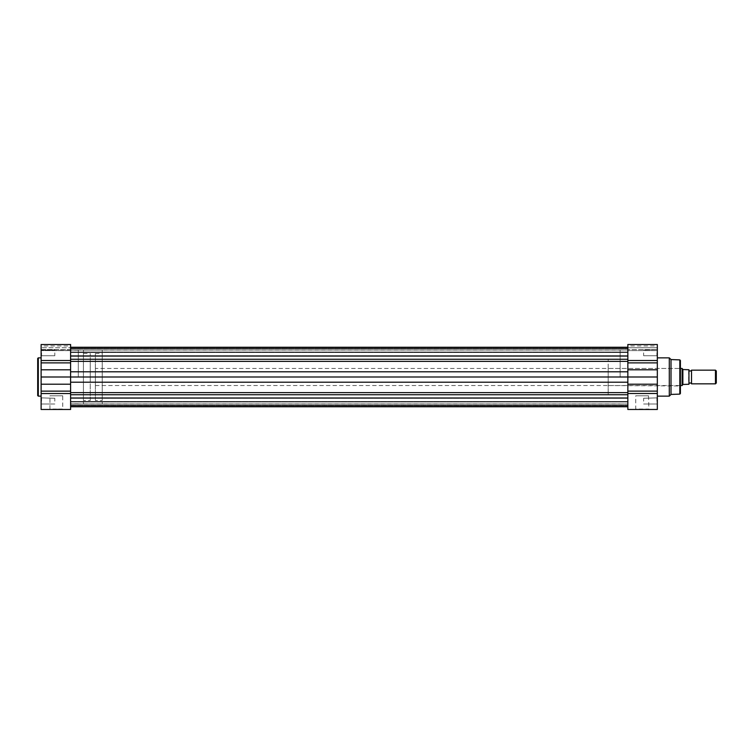 <?xml version="1.0" encoding="UTF-8"?>
<svg xmlns="http://www.w3.org/2000/svg" width="754" height="754" viewBox="0 0 754 754"><rect width="100%" height="100%" fill="white"/><g stroke="black" fill="none" stroke-linecap="round" stroke-linejoin="round"><path stroke-width="0.57" stroke-dasharray="3.77 2.83" d="M691.512 383.833L691.512 370.167M715.471 370.167L715.471 383.833M716.3 383.004L716.3 370.996M688.949 370.167L688.949 383.833L688.949 370.167M83.421 400.506L83.421 353.494L83.421 400.506L90.263 400.506L90.263 353.494L90.263 400.506M83.421 353.494L90.263 353.494M83.421 350.082L83.421 403.918L83.421 350.082L102.224 350.082L102.224 403.918L102.224 350.082M83.421 403.918L102.224 403.918M95.39 400.506L95.39 353.494L95.39 400.506L102.224 400.506L102.224 353.494L102.224 400.506M95.39 353.494L102.224 353.494M95.39 368.452L95.39 385.548L95.39 368.452L680.4 368.452M682.86 384.465L682.116 385.548L682.116 368.452L682.964 369.696L688.694 369.733L688.694 384.267L682.86 384.465L682.86 369.535M95.39 385.548L680.4 385.548M688.949 384.267L688.949 369.733M627.846 401.147L627.846 392.617L627.846 393.531L657.328 393.522L657.328 409.479L627.846 409.479L627.846 401.147M70.603 401.147L70.603 398.282L70.603 401.147M70.603 382.203L70.603 403.918L70.603 377L70.603 392.617L70.603 382.203L627.846 382.203L627.846 392.617L627.846 377L627.846 403.918L627.846 344.521L627.846 349.554L627.846 344.521L657.328 344.521L657.328 393.522M70.603 352.853L70.603 355.718L70.603 352.853M70.603 405.237L70.603 394.738L70.603 406.698L70.603 405.237L627.846 405.237L627.846 401.496L627.846 405.237M627.846 401.571L627.846 394.738L627.846 401.571M70.603 356.011L70.603 347.302L70.603 356.011L627.846 356.011L627.846 361.383L627.846 347.302L627.846 356.011M70.603 359.262L70.603 361.383L70.603 359.262L627.846 359.262M70.603 392.617L70.603 394.738L70.603 392.617L627.846 392.617M70.603 371.797L627.846 371.797L627.846 361.383L627.846 384.191L657.328 384.191M70.603 348.763L70.603 352.005L70.603 347.302L70.603 348.763L627.846 348.763M70.603 352.241L70.603 347.255L70.603 352.241L627.846 352.504L627.846 347.255L627.846 352.241L70.603 352.241M627.846 371.797L627.846 377L657.328 377M70.603 393.494L41.121 393.494L41.121 409.479L70.603 409.479L70.603 350.082L70.603 377L627.846 377L627.846 382.203M70.603 401.759L70.603 406.745L70.603 401.759L627.846 401.496L627.846 406.745L627.846 401.759L70.603 401.759M608.186 368.452L608.186 394.521L608.186 359.479L608.186 385.548L608.186 368.452L679.976 368.452L679.976 385.548L680.4 368.027L680.4 385.973L680.4 360.487M648.506 395.803L648.93 409.479L635.302 409.479L648.506 409.054L635.726 409.054L635.726 395.803L648.506 395.803L635.726 395.803M656.904 401.147L656.904 398.282L656.904 401.147M656.904 352.853L656.904 355.718L656.904 352.853M643.652 352.853L643.652 355.718L643.652 352.853M643.652 401.147L643.652 398.282L643.652 401.147M620.146 377L620.146 350.082L620.146 377M669.298 396.142L669.298 357.858M671.003 394.436L671.003 359.564M657.328 345.973L657.328 347.745L657.328 345.973L627.846 345.973L627.846 350.384L627.846 347.745L657.328 347.745L627.846 347.745L627.846 345.973M627.846 349.554L627.846 350.591L657.328 350.591L627.846 350.591L627.846 349.554L657.328 349.554L627.846 349.554M627.846 393.522L627.846 384.191M37.7 358.452L37.7 377M62.723 395.803L56.333 395.803L62.723 395.803L62.723 409.054L56.333 409.054L63.148 409.479L49.519 409.479L56.333 409.054L49.943 409.054L49.943 395.803L56.333 395.803L49.943 395.803M41.121 401.147L41.121 404.436L41.121 401.147M41.545 401.147L41.545 398.282L41.545 401.147M41.121 352.853L41.121 356.142L41.121 352.853M41.545 352.853L41.545 355.718L41.545 352.853M41.121 344.521L41.121 393.494M70.603 344.521L70.603 369.809L41.121 369.809M54.797 352.853L54.797 355.718L54.797 352.853M54.797 401.147L54.797 398.282L54.797 401.147M90.263 377L90.263 359.479L90.263 377M78.293 377L78.293 350.167L78.293 377M41.121 349.554L41.121 347.745L41.121 350.591L41.121 349.554L70.603 349.554L70.603 347.745L70.603 350.384L41.121 350.384L70.603 350.591L41.121 350.591L70.603 350.591L70.603 349.554L41.121 349.564M41.121 345.973L41.121 347.745L41.121 345.973L70.603 345.973L70.603 347.745L41.121 347.745L70.603 347.745L70.603 345.973M41.121 377L70.603 377L70.603 369.809M70.603 405.2L627.846 405.2M70.603 401.995L627.846 401.995L70.603 401.995M70.603 352.005L627.846 352.005L70.603 352.005M70.603 348.197L627.846 348.197L70.603 348.197M70.603 348.8L627.846 348.8M70.603 361.383L627.846 361.383M70.603 394.738L627.846 394.738M70.603 397.942L627.846 397.942M70.603 405.803L627.846 405.803L70.603 405.803M679.825 359.884L679.825 394.116M627.846 409.479L657.328 409.479M627.846 360.506L657.328 360.506M627.846 391.137L657.328 391.137M627.846 369.809L657.328 369.809M627.846 362.881L657.328 362.881M38.294 396.142L38.294 357.858M70.603 360.506L41.121 360.506M70.603 391.119L41.121 391.119M70.603 384.191L41.121 384.191M70.603 362.881L41.121 362.881M70.603 404.003L627.846 404.003L70.603 404.003M70.603 403.918L620.146 403.918M70.603 355.718L627.846 355.718L70.603 355.718M70.603 406.698L627.846 406.698M70.603 352.504L627.846 352.504L70.603 352.504M70.603 347.302L627.846 347.302M70.603 401.496L627.846 401.496L70.603 401.496M70.603 349.997L627.846 349.997L70.603 349.997M70.603 350.082L620.146 350.082M70.603 398.282L627.846 398.282L70.603 398.282M656.904 404.003L643.652 404.003L656.904 404.003M656.904 355.718L643.652 355.718L656.904 355.718M608.186 385.548L680.4 385.973M608.186 359.479L620.146 359.479M608.186 394.521L620.146 394.521M643.652 349.997L657.328 349.564L643.652 349.997M643.652 398.282L657.328 397.858L643.652 398.282M41.545 404.003L54.797 404.003L41.545 404.003M41.545 355.718L54.797 355.718L41.545 355.718M90.263 359.479L78.293 359.479M78.293 350.167L70.603 350.167M78.293 403.833L70.603 403.833M90.263 394.521L78.293 394.521M54.797 349.997L41.545 349.997L54.797 349.997M54.797 398.282L41.121 397.858L54.797 398.282"/><path stroke-width="1.13" d="M688.949 383.833A1.385 1.385 0 0 1 691.512 383.833L691.512 370.167A1.385 1.385 0 0 1 688.949 370.167M691.512 370.167L715.471 370.167L716.3 370.996L716.3 383.004L715.471 383.833L715.471 370.167M691.512 383.833L715.471 383.833M680.4 368.452L682.116 368.452L682.116 385.548L680.4 385.548M682.86 384.465L688.949 384.267L688.949 369.733L682.86 369.535L682.86 384.465L682.116 385.548M682.86 369.535L682.116 368.452M688.949 369.733L688.949 384.267M70.603 397.989L627.846 397.989M70.603 409.479L41.121 409.479L70.603 409.479L70.603 377L41.121 377L41.121 344.521L70.603 344.521L70.603 377L627.846 377L627.846 391.119L657.328 391.119L657.328 409.479L627.846 409.479L627.846 391.119M70.603 347.255L627.846 347.255M70.603 406.745L627.846 406.745M679.825 359.884L671.003 359.564L671.003 394.436L679.825 394.116L679.825 359.884L680.4 360.487L680.4 393.513L680.4 368.027M635.302 409.479L648.93 409.479M657.328 377L627.846 377L627.846 344.521L657.328 344.521L657.328 391.119M657.328 357.858L669.298 357.858L669.298 396.142L671.003 394.436M37.7 377L37.7 358.452L38.294 357.858L38.294 396.142L37.7 395.548L37.7 377L37.7 395.548M49.519 409.479L63.148 409.479M41.121 409.479L41.121 377M70.603 393.522L41.121 393.522M70.603 359.262L627.846 359.262M70.603 392.617L627.846 392.617M70.603 394.738L627.846 394.738M70.603 382.203L627.846 382.203M70.603 371.797L627.846 371.797M70.603 361.383L627.846 361.383M70.603 356.058L627.846 356.058M627.846 360.506L657.328 360.506M627.846 384.191L657.328 384.191M627.846 393.494L657.328 393.494M627.846 362.881L657.328 362.881M627.846 369.809L657.328 369.809M70.603 360.506L41.121 360.506M70.603 391.137L41.121 391.137M70.603 384.191L41.121 384.191M70.603 369.809L41.121 369.809M70.603 362.881L41.121 362.881M70.603 406.698L627.846 406.698M70.603 347.302L627.846 347.302M671.003 359.564L669.298 357.858M657.328 396.142L669.298 396.142M679.825 394.116L680.4 393.513M41.121 357.858L38.294 357.858M41.121 396.142L38.294 396.142M70.603 344.521L41.121 344.521"/></g></svg>
